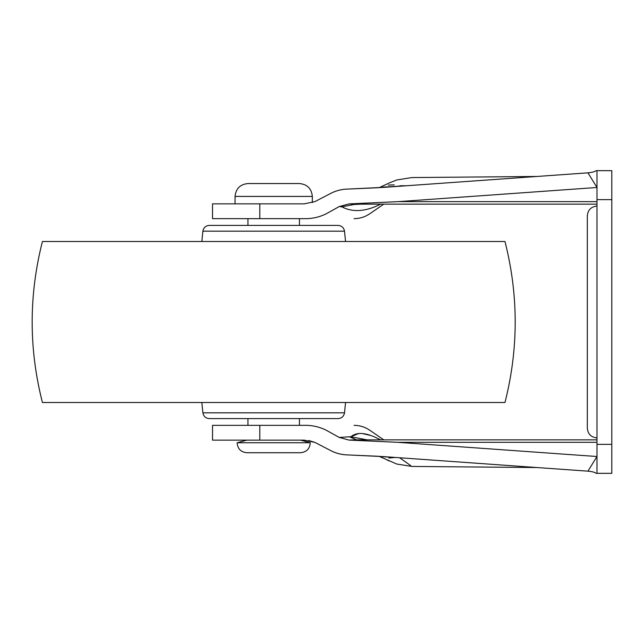 <?xml version="1.0" encoding="UTF-8"?>
<svg xmlns="http://www.w3.org/2000/svg" width="644" height="644" viewBox="0 0 644 644"><rect width="100%" height="100%" fill="white"/><g stroke="black" fill="none" stroke-linecap="round" stroke-linejoin="round"><path stroke-width="0.97" d="M273.7 402.5L504.976 402.5C518.597 348.831 518.597 295.169 504.976 241.5L42.424 241.5C28.755 295.169 28.755 348.831 42.424 402.5L483 402.5M202.892 412.82C203.568 416.362 205.702 418.294 209.3 418.6L338.1 418.6C341.698 418.294 343.832 416.362 344.508 412.82L202.892 412.82L201.838 402.5M201.838 241.5L202.892 231.18C203.56 227.638 205.702 225.714 209.3 225.4L338.1 225.4L299.46 225.4L299.46 218.654M596.988 437.92C591.144 437.324 587.924 434.104 587.328 428.26L587.328 215.998M587.328 228.62L587.328 322M596.127 170.66C594.871 171.739 592.142 172.463 587.932 172.834C592.134 172.463 594.863 171.739 596.127 170.66L596.988 170.66L596.988 199.64L611.8 199.64L611.8 473.34L596.127 473.34C594.871 472.261 592.142 471.537 587.932 471.166L596.988 456.516L397.646 442.315L596.988 442.315M596.988 473.34L611.8 473.34L596.988 473.34L596.988 199.64M361.365 204.148L353.967 204.502L356.47 204.148L349.04 203.907L398.386 201.628L596.988 187.485L587.932 172.834L384.959 187.291L347.816 189.07C341.594 189.183 335.717 190.721 330.179 193.675L315.021 201.572L304.234 203.842L212.552 203.842L259.798 203.842L259.798 218.654L212.552 218.654L304.234 218.654C311.986 218.831 319.327 217.205 326.242 213.776C383.55 213.776 383.55 213.776 326.242 213.776L339.275 206.547L341.884 206.845C352.848 212.576 365.736 211.691 380.548 204.188L380.636 204.148M304.322 425.346L304.234 425.346C311.905 425.145 319.247 426.771 326.242 430.224C383.55 430.224 383.55 430.224 326.242 430.224L339.275 437.453L349.04 440.094L356.47 439.852L349.402 436.793L339.275 437.453M304.234 425.346L212.552 425.346L259.798 425.346L259.798 440.158L212.52 440.158L304.234 440.158L315.021 442.428L308.645 440.488M380.636 439.852L378.575 438.854C365.905 432.446 356.671 431.754 350.883 436.793L367.104 439.852M379.268 439.192L378.575 438.854L379.429 439.562M349.402 436.793L350.908 436.761M350.924 436.745L358.845 433.412M362.371 433.541L370.171 435.36M353.967 204.502L341.884 206.845M349.04 203.907L339.275 206.547M356.47 204.148L596.988 204.148L356.47 204.148M349.04 440.094L397.646 442.315M356.47 439.852L596.988 439.852L383.76 439.852L369.753 430.224C365.019 427.012 359.787 425.386 354.063 425.346M380.024 456.564L395.303 457.449L388.912 458.029M399.65 457.755L410.8 465.693M409.463 464.726L408.602 464.115M407.926 463.624L404.215 460.975M330.179 450.325C335.717 453.255 341.602 454.793 347.816 454.93C341.594 454.817 335.717 453.279 330.179 450.325L315.021 442.428L330.179 450.325M347.816 189.07L379.099 187.686L381.224 186.792M388.308 185.061L394.209 184.876M397.976 186.366L400.327 185.77C415.509 174.959 415.509 174.959 400.327 185.77L397.912 186.366M379.992 187.275L406.573 185.754L400.327 185.77M611.8 170.66L596.988 170.66L611.8 170.66L611.8 199.64M315.021 201.572L330.179 193.675M389.523 182.856L396.768 179.958L411.814 177.567L536.927 176.464L587.932 172.834M536.919 467.536L411.814 466.433L396.768 464.042L379.099 456.314L347.816 454.93L384.291 456.66L587.932 471.166M273.7 440.158L246.797 440.158L237.145 442.742C237.588 448.763 240.808 452.088 246.805 452.732L300.595 452.732L246.805 452.732M300.603 440.158L310.255 442.742L237.145 442.742M312.34 196.42C311.543 188.62 307.244 184.329 299.46 183.54L247.94 183.54C240.156 184.329 235.857 188.62 235.06 196.42L312.34 196.42L312.34 202.619M202.892 231.18L344.508 231.18C343.84 227.638 341.698 225.714 338.1 225.4M596.988 439.852L383.76 439.852M398.386 201.628L596.988 201.628M596.988 444.36L611.8 444.36M345.562 402.5L344.508 412.82M345.562 241.5L344.508 231.18M596.988 206.08C591.144 206.676 587.924 209.896 587.328 215.74L587.328 428.26M383.76 204.148L369.753 213.776C365.019 216.988 359.787 218.614 354.063 218.654M379.099 456.314L382.013 457.651M387.471 460.186L388.968 460.887M379.34 187.573L390.304 182.485M385.611 184.683L383.792 185.528M212.52 425.346L212.52 440.158M212.52 218.654L212.52 203.842M235.06 203.842L235.06 196.42M299.46 418.6L299.46 425.346M247.94 425.346L247.94 418.6M247.94 225.4L247.94 218.654M310.255 442.742C309.812 448.763 306.592 452.088 300.595 452.732"/></g></svg>
